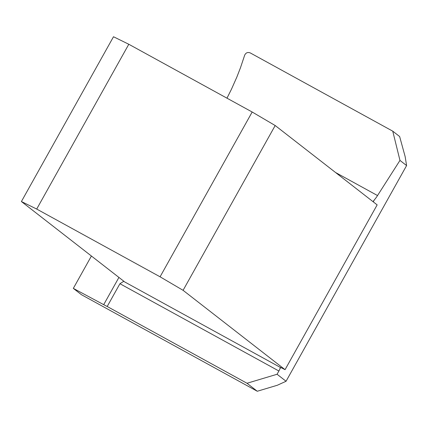<?xml version="1.0" encoding="UTF-8"?>
<svg xmlns="http://www.w3.org/2000/svg" width="428" height="428" viewBox="0 0 428 428"><rect width="100%" height="100%" fill="white"/><g stroke="black" fill="none" stroke-linecap="round" stroke-linejoin="round"><path stroke-width="0.64" d="M91.41 256.019L73.327 288.381L81.459 294.71L257.276 391.256L277.323 385.254L286.059 381.257L406.6 165.572L405.134 156.557L399.64 136.532L392.749 131.166L250.268 52.922C247.705 51.975 245.838 52.735 244.672 55.196L240.472 67.752L236.866 77.035L231.468 89.211L226.979 98.172M73.327 288.381L103.699 304.661L118.925 277.424M257.276 391.256L247.01 383.263L107.198 306.491A11.936 0.401 29.2 0 1 103.699 304.661M406.6 165.572L399.961 160.404L377.528 195.559A11.936 2.573 118.8 0 1 374.366 199.839L373.05 201.684M286.059 381.257L277.071 374.259L278.89 371.006A3.729 0.802 118.8 0 0 279.853 368.947L280.388 367.433A11.936 0.401 29.2 0 1 285.059 369.674L183.082 290.323L275.183 125.527L377.159 204.884L285.059 369.674M392.749 131.166L399.961 160.404M277.071 374.259L247.01 383.263M21.4 201.535L113.5 36.744L128.801 44.261L36.701 209.057L21.4 201.535L123.836 281.25A11.936 0.401 29.2 0 1 124.04 281.464A11.936 0.401 29.2 0 1 123.649 281.362L119.931 283.716L107.198 306.491M36.701 209.057L160.077 276.804L252.178 112.013L128.801 44.261M160.077 276.804L183.082 290.323M275.183 125.527L252.178 112.013M279.853 368.947L280.661 367.502M373.248 201.839L374.366 199.839M335.568 172.516L377.528 195.559M278.89 371.006L119.931 283.716M123.649 281.362L280.388 367.433"/></g></svg>

